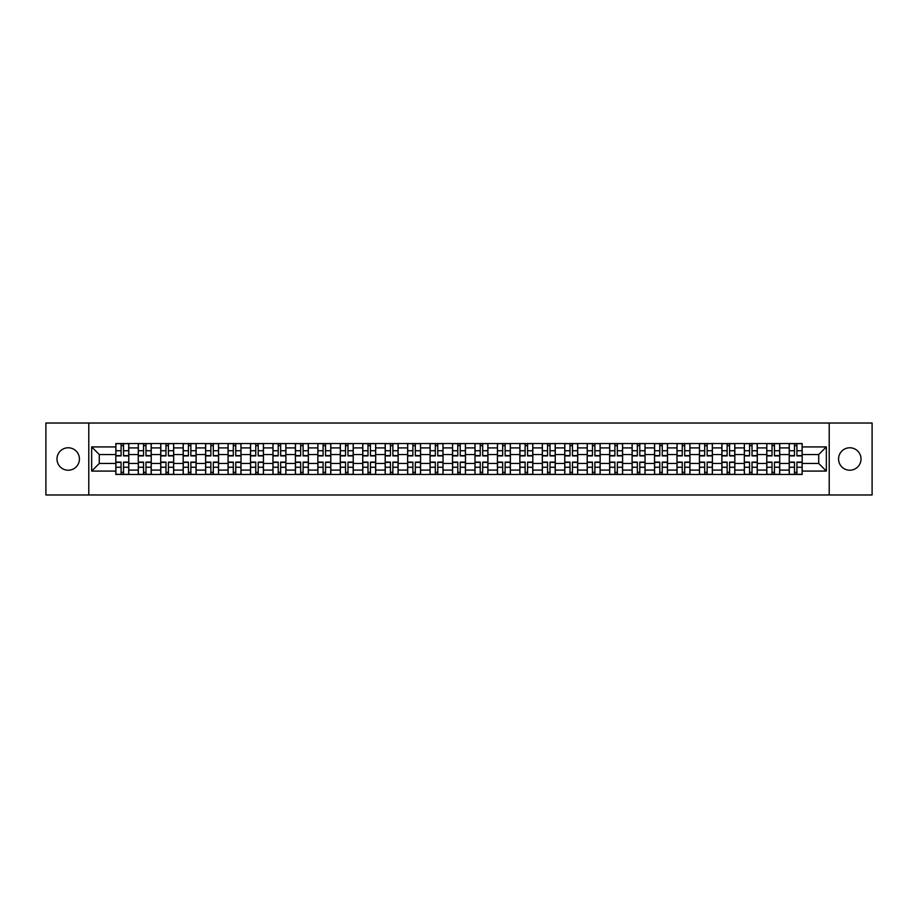 <?xml version="1.0" encoding="UTF-8"?>
<svg xmlns="http://www.w3.org/2000/svg" width="918" height="918" viewBox="0 0 918 918"><rect width="100%" height="100%" fill="white"/><g stroke="black" fill="none" stroke-linecap="round" stroke-linejoin="round"><path stroke-width="1.38" d="M849.793 447.777A11.223 11.223 0 0 0 838.57 459A11.223 11.223 0 0 0 849.793 470.223A11.223 11.223 0 0 0 861.015 459A11.223 11.223 0 0 0 849.793 447.777M68.207 447.777A11.223 11.223 0 0 0 56.985 459A11.223 11.223 0 0 0 68.207 470.223A11.223 11.223 0 0 0 79.43 459A11.223 11.223 0 0 0 68.207 447.777M829.218 494.974L872.1 494.974L872.1 423.026L45.9 423.026L45.9 494.974L829.218 494.974L829.218 423.026M138.274 474.468L138.274 447.915L128.784 447.915L128.784 474.468M128.784 447.915L128.784 443.532M138.274 447.915L138.274 443.532M151.229 443.532L151.229 474.468M160.719 474.468L160.719 443.532M173.674 443.532L173.674 474.468M183.164 474.468L183.164 443.532M196.119 443.532L196.119 474.468M205.609 474.468L205.609 443.532M218.564 443.532L218.564 474.468M228.066 474.468L228.066 443.532M241.009 443.532L241.009 474.468M250.511 474.468L250.511 443.532M263.455 443.532L263.455 474.468M272.956 474.468L272.956 443.532M285.9 443.532L285.9 474.468M295.401 474.468L295.401 443.532M308.345 443.532L308.345 474.468M317.846 474.468L317.846 443.532M330.801 443.532L330.801 474.468M340.291 474.468L340.291 443.532M353.246 443.532L353.246 474.468M362.736 474.468L362.736 443.532M375.691 443.532L375.691 474.468M385.181 474.468L385.181 443.532M398.137 443.532L398.137 474.468M407.638 474.468L407.638 443.532M420.582 443.532L420.582 474.468M430.083 474.468L430.083 443.532M443.027 443.532L443.027 474.468M452.528 474.468L452.528 443.532M465.472 443.532L465.472 474.468M474.973 474.468L474.973 443.532M487.917 443.532L487.917 474.468M497.418 474.468L497.418 443.532M510.362 443.532L510.362 474.468M519.863 474.468L519.863 443.532M532.819 443.532L532.819 474.468M542.308 474.468L542.308 443.532M555.264 443.532L555.264 474.468M564.754 474.468L564.754 443.532M577.709 443.532L577.709 474.468M587.199 474.468L587.199 443.532M600.154 443.532L600.154 474.468M609.655 474.468L609.655 443.532M622.599 443.532L622.599 474.468M632.1 474.468L632.1 443.532M645.044 443.532L645.044 474.468M654.545 474.468L654.545 443.532M667.489 443.532L667.489 474.468M676.991 474.468L676.991 443.532M689.934 443.532L689.934 474.468M699.436 474.468L699.436 443.532M712.391 443.532L712.391 474.468M721.881 474.468L721.881 443.532M734.836 443.532L734.836 474.468M744.326 474.468L744.326 443.532M757.281 443.532L757.281 474.468M766.771 474.468L766.771 443.532M779.726 443.532L779.726 474.468M789.216 474.468L789.216 443.532M789.216 463.464L779.726 463.464M766.771 463.464L757.281 463.464M744.326 463.464L734.836 463.464M721.881 463.464L712.391 463.464M699.436 463.464L689.934 463.464M676.991 463.464L667.489 463.464M654.545 463.464L645.044 463.464M632.1 463.464L622.599 463.464M609.655 463.464L600.154 463.464M587.199 463.464L577.709 463.464M564.754 463.464L555.264 463.464M542.308 463.464L532.819 463.464M519.863 463.464L510.362 463.464M497.418 463.464L487.917 463.464M474.973 463.464L465.472 463.464M452.528 463.464L443.027 463.464M430.083 463.464L420.582 463.464M407.638 463.464L398.137 463.464M385.181 463.464L375.691 463.464M362.736 463.464L353.246 463.464M340.291 463.464L330.801 463.464M317.846 463.464L308.345 463.464M295.401 463.464L285.9 463.464M272.956 463.464L263.455 463.464M250.511 463.464L241.009 463.464M228.066 463.464L218.564 463.464M205.609 463.464L196.119 463.464M183.164 463.464L173.674 463.464M160.719 463.464L151.229 463.464M138.274 463.464L128.784 463.464M789.216 454.536L779.726 454.536M766.771 454.536L757.281 454.536M744.326 454.536L734.836 454.536M721.881 454.536L712.391 454.536M699.436 454.536L689.934 454.536M676.991 454.536L667.489 454.536M654.545 454.536L645.044 454.536M632.1 454.536L622.599 454.536M609.655 454.536L600.154 454.536M587.199 454.536L577.709 454.536M564.754 454.536L555.264 454.536M542.308 454.536L532.819 454.536M519.863 454.536L510.362 454.536M497.418 454.536L487.917 454.536M474.973 454.536L465.472 454.536M452.528 454.536L443.027 454.536M430.083 454.536L420.582 454.536M407.638 454.536L398.137 454.536M385.181 454.536L375.691 454.536M362.736 454.536L353.246 454.536M340.291 454.536L330.801 454.536M317.846 454.536L308.345 454.536M295.401 454.536L285.9 454.536M272.956 454.536L263.455 454.536M250.511 454.536L241.009 454.536M228.066 454.536L218.564 454.536M205.609 454.536L196.119 454.536M183.164 454.536L173.674 454.536M160.719 454.536L151.229 454.536M138.274 454.536L128.784 454.536M99.282 463.464L115.829 463.464L115.829 454.536L99.282 454.536L99.282 463.464L91.651 471.083L91.651 446.917L115.829 446.917L115.829 454.536M802.171 454.536L802.171 463.464L818.718 463.464L818.718 454.536L802.171 454.536L802.171 443.532L115.829 443.532L115.829 446.917M802.171 446.917L826.349 446.917L826.349 471.083L802.171 471.083L802.171 463.464M115.829 463.464L115.829 474.468L802.171 474.468L802.171 471.083M115.829 471.083L91.651 471.083M88.782 494.974L88.782 423.026M123.528 472.311L121.084 472.311M121.084 445.689L123.528 445.689M145.973 472.311L143.529 472.311M143.529 445.689L145.973 445.689M168.419 472.311L165.974 472.311M165.974 445.689L168.419 445.689M190.864 472.311L188.419 472.311M188.419 445.689L190.864 445.689M213.309 472.311L210.865 472.311M210.865 445.689L213.309 445.689M235.754 472.311L233.31 472.311M233.31 445.689L235.754 445.689M258.21 472.311L255.755 472.311M255.755 445.689L258.21 445.689M280.656 472.311L278.211 472.311M278.211 445.689L280.656 445.689M303.101 472.311L300.656 472.311M300.656 445.689L303.101 445.689M325.546 472.311L323.102 472.311M323.102 445.689L325.546 445.689M347.991 472.311L345.547 472.311M345.547 445.689L347.991 445.689M370.436 472.311L367.992 472.311M367.992 445.689L370.436 445.689M392.881 472.311L390.437 472.311M390.437 445.689L392.881 445.689M415.326 472.311L412.882 472.311M412.882 445.689L415.326 445.689M437.771 472.311L435.327 472.311M435.327 445.689L437.771 445.689M460.228 472.311L457.772 472.311M457.772 445.689L460.228 445.689M482.673 472.311L480.229 472.311M480.229 445.689L482.673 445.689M505.118 472.311L502.674 472.311M502.674 445.689L505.118 445.689M527.563 472.311L525.119 472.311M525.119 445.689L527.563 445.689M550.008 472.311L547.564 472.311M547.564 445.689L550.008 445.689M572.453 472.311L570.009 472.311M570.009 445.689L572.453 445.689M594.898 472.311L592.454 472.311M592.454 445.689L594.898 445.689M617.344 472.311L614.899 472.311M614.899 445.689L617.344 445.689M639.789 472.311L637.344 472.311M637.344 445.689L639.789 445.689M662.245 472.311L659.79 472.311M659.79 445.689L662.245 445.689M684.69 472.311L682.246 472.311M682.246 445.689L684.69 445.689M707.135 472.311L704.691 472.311M704.691 445.689L707.135 445.689M729.58 472.311L727.136 472.311M727.136 445.689L729.58 445.689M752.026 472.311L749.581 472.311M749.581 445.689L752.026 445.689M774.471 472.311L772.027 472.311M772.027 445.689L774.471 445.689M796.916 472.311L794.472 472.311M794.472 445.689L796.916 445.689M91.651 446.917L99.282 454.536M818.718 463.464L826.349 471.083M818.718 454.536L826.349 446.917M123.528 455.902L123.528 443.681L128.704 443.681L128.704 455.902L123.528 455.902M121.084 445.551L123.528 445.551M121.084 443.681L115.897 443.681L115.897 455.902L121.084 455.902L121.084 443.681L123.528 443.681M121.084 462.098L121.084 474.319L115.897 474.319L115.897 462.098L121.084 462.098M123.528 472.449L121.084 472.449M123.528 474.319L128.704 474.319L128.704 462.098L123.528 462.098L123.528 474.319L121.084 474.319M145.973 455.902L145.973 443.681L151.149 443.681L151.149 455.902L145.973 455.902M143.529 445.551L145.973 445.551M143.529 443.681L138.343 443.681L138.343 455.902L143.529 455.902L143.529 443.681L145.973 443.681M168.419 455.902L168.419 443.681L173.605 443.681L173.605 455.902L168.419 455.902M165.974 445.551L168.419 445.551M165.974 443.681L160.799 443.681L160.799 455.902L165.974 455.902L165.974 443.681L168.419 443.681M143.529 462.098L143.529 474.319L138.343 474.319L138.343 462.098L143.529 462.098M145.973 472.449L143.529 472.449M145.973 474.319L151.149 474.319L151.149 462.098L145.973 462.098L145.973 474.319L143.529 474.319M165.974 462.098L165.974 474.319L160.799 474.319L160.799 462.098L165.974 462.098M168.419 472.449L165.974 472.449M168.419 474.319L173.605 474.319L173.605 462.098L168.419 462.098L168.419 474.319L165.974 474.319M190.864 455.902L190.864 443.681L196.05 443.681L196.05 455.902L190.864 455.902M188.419 445.551L190.864 445.551M188.419 443.681L183.244 443.681L183.244 455.902L188.419 455.902L188.419 443.681L190.864 443.681M213.309 455.902L213.309 443.681L218.495 443.681L218.495 455.902L213.309 455.902M210.865 445.551L213.309 445.551M210.865 443.681L205.689 443.681L205.689 455.902L210.865 455.902L210.865 443.681L213.309 443.681M235.754 455.902L235.754 443.681L240.941 443.681L240.941 455.902L235.754 455.902M233.31 445.551L235.754 445.551M233.31 443.681L228.134 443.681L228.134 455.902L233.31 455.902L233.31 443.681L235.754 443.681M188.419 462.098L188.419 474.319L183.244 474.319L183.244 462.098L188.419 462.098M190.864 472.449L188.419 472.449M190.864 474.319L196.05 474.319L196.05 462.098L190.864 462.098L190.864 474.319L188.419 474.319M210.865 462.098L210.865 474.319L205.689 474.319L205.689 462.098L210.865 462.098M213.309 472.449L210.865 472.449M213.309 474.319L218.495 474.319L218.495 462.098L213.309 462.098L213.309 474.319L210.865 474.319M233.31 462.098L233.31 474.319L228.134 474.319L228.134 462.098L233.31 462.098M235.754 472.449L233.31 472.449M235.754 474.319L240.941 474.319L240.941 462.098L235.754 462.098L235.754 474.319L233.31 474.319M258.21 455.902L258.21 443.681L263.386 443.681L263.386 455.902L258.21 455.902M255.755 445.551L258.21 445.551M255.755 443.681L250.58 443.681L250.58 455.902L255.755 455.902L255.755 443.681L258.21 443.681M255.755 462.098L255.755 474.319L250.58 474.319L250.58 462.098L255.755 462.098M258.21 472.449L255.755 472.449M258.21 474.319L263.386 474.319L263.386 462.098L258.21 462.098L258.21 474.319L255.755 474.319M280.656 455.902L280.656 443.681L285.831 443.681L285.831 455.902L280.656 455.902M278.211 445.551L280.656 445.551M278.211 443.681L273.025 443.681L273.025 455.902L278.211 455.902L278.211 443.681L280.656 443.681M278.211 462.098L278.211 474.319L273.025 474.319L273.025 462.098L278.211 462.098M280.656 472.449L278.211 472.449M280.656 474.319L285.831 474.319L285.831 462.098L280.656 462.098L280.656 474.319L278.211 474.319M303.101 455.902L303.101 443.681L308.276 443.681L308.276 455.902L303.101 455.902M300.656 445.551L303.101 445.551M300.656 443.681L295.47 443.681L295.47 455.902L300.656 455.902L300.656 443.681L303.101 443.681M300.656 462.098L300.656 474.319L295.47 474.319L295.47 462.098L300.656 462.098M303.101 472.449L300.656 472.449M303.101 474.319L308.276 474.319L308.276 462.098L303.101 462.098L303.101 474.319L300.656 474.319M325.546 455.902L325.546 443.681L330.721 443.681L330.721 455.902L325.546 455.902M323.102 445.551L325.546 445.551M323.102 443.681L317.915 443.681L317.915 455.902L323.102 455.902L323.102 443.681L325.546 443.681M323.102 462.098L323.102 474.319L317.915 474.319L317.915 462.098L323.102 462.098M325.546 472.449L323.102 472.449M325.546 474.319L330.721 474.319L330.721 462.098L325.546 462.098L325.546 474.319L323.102 474.319M347.991 455.902L347.991 443.681L353.166 443.681L353.166 455.902L347.991 455.902M345.547 445.551L347.991 445.551M345.547 443.681L340.36 443.681L340.36 455.902L345.547 455.902L345.547 443.681L347.991 443.681M370.436 455.902L370.436 443.681L375.623 443.681L375.623 455.902L370.436 455.902M367.992 445.551L370.436 445.551M367.992 443.681L362.817 443.681L362.817 455.902L367.992 455.902L367.992 443.681L370.436 443.681M392.881 455.902L392.881 443.681L398.068 443.681L398.068 455.902L392.881 455.902M390.437 445.551L392.881 445.551M390.437 443.681L385.262 443.681L385.262 455.902L390.437 455.902L390.437 443.681L392.881 443.681M415.326 455.902L415.326 443.681L420.513 443.681L420.513 455.902L415.326 455.902M412.882 445.551L415.326 445.551M412.882 443.681L407.707 443.681L407.707 455.902L412.882 455.902L412.882 443.681L415.326 443.681M437.771 455.902L437.771 443.681L442.958 443.681L442.958 455.902L437.771 455.902M435.327 445.551L437.771 445.551M435.327 443.681L430.152 443.681L430.152 455.902L435.327 455.902L435.327 443.681L437.771 443.681M460.228 455.902L460.228 443.681L465.403 443.681L465.403 455.902L460.228 455.902M457.772 445.551L460.228 445.551M457.772 443.681L452.597 443.681L452.597 455.902L457.772 455.902L457.772 443.681L460.228 443.681M345.547 462.098L345.547 474.319L340.36 474.319L340.36 462.098L345.547 462.098M347.991 472.449L345.547 472.449M347.991 474.319L353.166 474.319L353.166 462.098L347.991 462.098L347.991 474.319L345.547 474.319M367.992 462.098L367.992 474.319L362.817 474.319L362.817 462.098L367.992 462.098M370.436 472.449L367.992 472.449M370.436 474.319L375.623 474.319L375.623 462.098L370.436 462.098L370.436 474.319L367.992 474.319M390.437 462.098L390.437 474.319L385.262 474.319L385.262 462.098L390.437 462.098M392.881 472.449L390.437 472.449M392.881 474.319L398.068 474.319L398.068 462.098L392.881 462.098L392.881 474.319L390.437 474.319M412.882 462.098L412.882 474.319L407.707 474.319L407.707 462.098L412.882 462.098M415.326 472.449L412.882 472.449M415.326 474.319L420.513 474.319L420.513 462.098L415.326 462.098L415.326 474.319L412.882 474.319M435.327 462.098L435.327 474.319L430.152 474.319L430.152 462.098L435.327 462.098M437.771 472.449L435.327 472.449M437.771 474.319L442.958 474.319L442.958 462.098L437.771 462.098L437.771 474.319L435.327 474.319M457.772 462.098L457.772 474.319L452.597 474.319L452.597 462.098L457.772 462.098M460.228 472.449L457.772 472.449M460.228 474.319L465.403 474.319L465.403 462.098L460.228 462.098L460.228 474.319L457.772 474.319M482.673 455.902L482.673 443.681L487.848 443.681L487.848 455.902L482.673 455.902M480.229 445.551L482.673 445.551M480.229 443.681L475.042 443.681L475.042 455.902L480.229 455.902L480.229 443.681L482.673 443.681M480.229 462.098L480.229 474.319L475.042 474.319L475.042 462.098L480.229 462.098M482.673 472.449L480.229 472.449M482.673 474.319L487.848 474.319L487.848 462.098L482.673 462.098L482.673 474.319L480.229 474.319M505.118 455.902L505.118 443.681L510.293 443.681L510.293 455.902L505.118 455.902M502.674 445.551L505.118 445.551M502.674 443.681L497.487 443.681L497.487 455.902L502.674 455.902L502.674 443.681L505.118 443.681M502.674 462.098L502.674 474.319L497.487 474.319L497.487 462.098L502.674 462.098M505.118 472.449L502.674 472.449M505.118 474.319L510.293 474.319L510.293 462.098L505.118 462.098L505.118 474.319L502.674 474.319M527.563 455.902L527.563 443.681L532.738 443.681L532.738 455.902L527.563 455.902M525.119 445.551L527.563 445.551M525.119 443.681L519.932 443.681L519.932 455.902L525.119 455.902L525.119 443.681L527.563 443.681M525.119 462.098L525.119 474.319L519.932 474.319L519.932 462.098L525.119 462.098M527.563 472.449L525.119 472.449M527.563 474.319L532.738 474.319L532.738 462.098L527.563 462.098L527.563 474.319L525.119 474.319M550.008 455.902L550.008 443.681L555.183 443.681L555.183 455.902L550.008 455.902M547.564 445.551L550.008 445.551M547.564 443.681L542.377 443.681L542.377 455.902L547.564 455.902L547.564 443.681L550.008 443.681M547.564 462.098L547.564 474.319L542.377 474.319L542.377 462.098L547.564 462.098M550.008 472.449L547.564 472.449M550.008 474.319L555.183 474.319L555.183 462.098L550.008 462.098L550.008 474.319L547.564 474.319M572.453 455.902L572.453 443.681L577.64 443.681L577.64 455.902L572.453 455.902M570.009 445.551L572.453 445.551M570.009 443.681L564.834 443.681L564.834 455.902L570.009 455.902L570.009 443.681L572.453 443.681M570.009 462.098L570.009 474.319L564.834 474.319L564.834 462.098L570.009 462.098M572.453 472.449L570.009 472.449M572.453 474.319L577.64 474.319L577.64 462.098L572.453 462.098L572.453 474.319L570.009 474.319M594.898 455.902L594.898 443.681L600.085 443.681L600.085 455.902L594.898 455.902M592.454 445.551L594.898 445.551M592.454 443.681L587.279 443.681L587.279 455.902L592.454 455.902L592.454 443.681L594.898 443.681M592.454 462.098L592.454 474.319L587.279 474.319L587.279 462.098L592.454 462.098M594.898 472.449L592.454 472.449M594.898 474.319L600.085 474.319L600.085 462.098L594.898 462.098L594.898 474.319L592.454 474.319M617.344 455.902L617.344 443.681L622.53 443.681L622.53 455.902L617.344 455.902M614.899 445.551L617.344 445.551M614.899 443.681L609.724 443.681L609.724 455.902L614.899 455.902L614.899 443.681L617.344 443.681M614.899 462.098L614.899 474.319L609.724 474.319L609.724 462.098L614.899 462.098M617.344 472.449L614.899 472.449M617.344 474.319L622.53 474.319L622.53 462.098L617.344 462.098L617.344 474.319L614.899 474.319M639.789 455.902L639.789 443.681L644.975 443.681L644.975 455.902L639.789 455.902M637.344 445.551L639.789 445.551M637.344 443.681L632.169 443.681L632.169 455.902L637.344 455.902L637.344 443.681L639.789 443.681M637.344 462.098L637.344 474.319L632.169 474.319L632.169 462.098L637.344 462.098M639.789 472.449L637.344 472.449M639.789 474.319L644.975 474.319L644.975 462.098L639.789 462.098L639.789 474.319L637.344 474.319M662.245 455.902L662.245 443.681L667.42 443.681L667.42 455.902L662.245 455.902M659.79 445.551L662.245 445.551M659.79 443.681L654.614 443.681L654.614 455.902L659.79 455.902L659.79 443.681L662.245 443.681M659.79 462.098L659.79 474.319L654.614 474.319L654.614 462.098L659.79 462.098M662.245 472.449L659.79 472.449M662.245 474.319L667.42 474.319L667.42 462.098L662.245 462.098L662.245 474.319L659.79 474.319M684.69 455.902L684.69 443.681L689.866 443.681L689.866 455.902L684.69 455.902M682.246 445.551L684.69 445.551M682.246 443.681L677.059 443.681L677.059 455.902L682.246 455.902L682.246 443.681L684.69 443.681M682.246 462.098L682.246 474.319L677.059 474.319L677.059 462.098L682.246 462.098M684.69 472.449L682.246 472.449M684.69 474.319L689.866 474.319L689.866 462.098L684.69 462.098L684.69 474.319L682.246 474.319M707.135 455.902L707.135 443.681L712.311 443.681L712.311 455.902L707.135 455.902M704.691 445.551L707.135 445.551M704.691 443.681L699.505 443.681L699.505 455.902L704.691 455.902L704.691 443.681L707.135 443.681M704.691 462.098L704.691 474.319L699.505 474.319L699.505 462.098L704.691 462.098M707.135 472.449L704.691 472.449M707.135 474.319L712.311 474.319L712.311 462.098L707.135 462.098L707.135 474.319L704.691 474.319M729.58 455.902L729.58 443.681L734.756 443.681L734.756 455.902L729.58 455.902M727.136 445.551L729.58 445.551M727.136 443.681L721.95 443.681L721.95 455.902L727.136 455.902L727.136 443.681L729.58 443.681M727.136 462.098L727.136 474.319L721.95 474.319L721.95 462.098L727.136 462.098M729.58 472.449L727.136 472.449M729.58 474.319L734.756 474.319L734.756 462.098L729.58 462.098L729.58 474.319L727.136 474.319M752.026 455.902L752.026 443.681L757.201 443.681L757.201 455.902L752.026 455.902M749.581 445.551L752.026 445.551M749.581 443.681L744.395 443.681L744.395 455.902L749.581 455.902L749.581 443.681L752.026 443.681M749.581 462.098L749.581 474.319L744.395 474.319L744.395 462.098L749.581 462.098M752.026 472.449L749.581 472.449M752.026 474.319L757.201 474.319L757.201 462.098L752.026 462.098L752.026 474.319L749.581 474.319M774.471 455.902L774.471 443.681L779.657 443.681L779.657 455.902L774.471 455.902M772.027 445.551L774.471 445.551M772.027 443.681L766.851 443.681L766.851 455.902L772.027 455.902L772.027 443.681L774.471 443.681M772.027 462.098L772.027 474.319L766.851 474.319L766.851 462.098L772.027 462.098M774.471 472.449L772.027 472.449M774.471 474.319L779.657 474.319L779.657 462.098L774.471 462.098L774.471 474.319L772.027 474.319M796.916 455.902L796.916 443.681L802.102 443.681L802.102 455.902L796.916 455.902M794.472 445.551L796.916 445.551M794.472 443.681L789.296 443.681L789.296 455.902L794.472 455.902L794.472 443.681L796.916 443.681M794.472 462.098L794.472 474.319L789.296 474.319L789.296 462.098L794.472 462.098M796.916 472.449L794.472 472.449M796.916 474.319L802.102 474.319L802.102 462.098L796.916 462.098L796.916 474.319L794.472 474.319M766.771 447.915L757.281 447.915M744.326 447.915L734.836 447.915M721.881 447.915L712.391 447.915M699.436 447.915L689.934 447.915M676.991 447.915L667.489 447.915M654.545 447.915L645.044 447.915M632.1 447.915L622.599 447.915M609.655 447.915L600.154 447.915M587.199 447.915L577.709 447.915M564.754 447.915L555.264 447.915M542.308 447.915L532.819 447.915M519.863 447.915L510.362 447.915M497.418 447.915L487.917 447.915M474.973 447.915L465.472 447.915M452.528 447.915L443.027 447.915M430.083 447.915L420.582 447.915M407.638 447.915L398.137 447.915M385.181 447.915L375.691 447.915M362.736 447.915L353.246 447.915M340.291 447.915L330.801 447.915M317.846 447.915L308.345 447.915M295.401 447.915L285.9 447.915M272.956 447.915L263.455 447.915M250.511 447.915L241.009 447.915M228.066 447.915L218.564 447.915M205.609 447.915L196.119 447.915M183.164 447.915L173.674 447.915M160.719 447.915L151.229 447.915M789.216 447.915L779.726 447.915M766.771 470.085L757.281 470.085M744.326 470.085L734.836 470.085M721.881 470.085L712.391 470.085M699.436 470.085L689.934 470.085M676.991 470.085L667.489 470.085M654.545 470.085L645.044 470.085M632.1 470.085L622.599 470.085M609.655 470.085L600.154 470.085M587.199 470.085L577.709 470.085M564.754 470.085L555.264 470.085M542.308 470.085L532.819 470.085M519.863 470.085L510.362 470.085M497.418 470.085L487.917 470.085M474.973 470.085L465.472 470.085M452.528 470.085L443.027 470.085M430.083 470.085L420.582 470.085M407.638 470.085L398.137 470.085M385.181 470.085L375.691 470.085M362.736 470.085L353.246 470.085M340.291 470.085L330.801 470.085M317.846 470.085L308.345 470.085M295.401 470.085L285.9 470.085M272.956 470.085L263.455 470.085M250.511 470.085L241.009 470.085M228.066 470.085L218.564 470.085M205.609 470.085L196.119 470.085M183.164 470.085L173.674 470.085M160.719 470.085L151.229 470.085M138.274 470.085L128.784 470.085M789.216 470.085L779.726 470.085M123.528 455.603L128.704 455.603M123.528 450.738L128.704 450.738M115.897 455.603L121.084 455.603M115.897 450.738L121.084 450.738M121.084 462.397L115.897 462.397M121.084 467.262L115.897 467.262M128.704 462.397L123.528 462.397M128.704 467.262L123.528 467.262M145.973 455.603L151.149 455.603M145.973 450.738L151.149 450.738M138.343 455.603L143.529 455.603M138.343 450.738L143.529 450.738M168.419 455.603L173.605 455.603M168.419 450.738L173.605 450.738M160.799 455.603L165.974 455.603M160.799 450.738L165.974 450.738M143.529 462.397L138.343 462.397M143.529 467.262L138.343 467.262M151.149 462.397L145.973 462.397M151.149 467.262L145.973 467.262M165.974 462.397L160.799 462.397M165.974 467.262L160.799 467.262M173.605 462.397L168.419 462.397M173.605 467.262L168.419 467.262M190.864 455.603L196.05 455.603M190.864 450.738L196.05 450.738M183.244 455.603L188.419 455.603M183.244 450.738L188.419 450.738M213.309 455.603L218.495 455.603M213.309 450.738L218.495 450.738M205.689 455.603L210.865 455.603M205.689 450.738L210.865 450.738M235.754 455.603L240.941 455.603M235.754 450.738L240.941 450.738M228.134 455.603L233.31 455.603M228.134 450.738L233.31 450.738M188.419 462.397L183.244 462.397M188.419 467.262L183.244 467.262M196.05 462.397L190.864 462.397M196.05 467.262L190.864 467.262M210.865 462.397L205.689 462.397M210.865 467.262L205.689 467.262M218.495 462.397L213.309 462.397M218.495 467.262L213.309 467.262M233.31 462.397L228.134 462.397M233.31 467.262L228.134 467.262M240.941 462.397L235.754 462.397M240.941 467.262L235.754 467.262M258.21 455.603L263.386 455.603M258.21 450.738L263.386 450.738M250.58 455.603L255.755 455.603M250.58 450.738L255.755 450.738M255.755 462.397L250.58 462.397M255.755 467.262L250.58 467.262M263.386 462.397L258.21 462.397M263.386 467.262L258.21 467.262M280.656 455.603L285.831 455.603M280.656 450.738L285.831 450.738M273.025 455.603L278.211 455.603M273.025 450.738L278.211 450.738M278.211 462.397L273.025 462.397M278.211 467.262L273.025 467.262M285.831 462.397L280.656 462.397M285.831 467.262L280.656 467.262M303.101 455.603L308.276 455.603M303.101 450.738L308.276 450.738M295.47 455.603L300.656 455.603M295.47 450.738L300.656 450.738M300.656 462.397L295.47 462.397M300.656 467.262L295.47 467.262M308.276 462.397L303.101 462.397M308.276 467.262L303.101 467.262M325.546 455.603L330.721 455.603M325.546 450.738L330.721 450.738M317.915 455.603L323.102 455.603M317.915 450.738L323.102 450.738M323.102 462.397L317.915 462.397M323.102 467.262L317.915 467.262M330.721 462.397L325.546 462.397M330.721 467.262L325.546 467.262M347.991 455.603L353.166 455.603M347.991 450.738L353.166 450.738M340.36 455.603L345.547 455.603M340.36 450.738L345.547 450.738M370.436 455.603L375.623 455.603M370.436 450.738L375.623 450.738M362.817 455.603L367.992 455.603M362.817 450.738L367.992 450.738M392.881 455.603L398.068 455.603M392.881 450.738L398.068 450.738M385.262 455.603L390.437 455.603M385.262 450.738L390.437 450.738M415.326 455.603L420.513 455.603M415.326 450.738L420.513 450.738M407.707 455.603L412.882 455.603M407.707 450.738L412.882 450.738M437.771 455.603L442.958 455.603M437.771 450.738L442.958 450.738M430.152 455.603L435.327 455.603M430.152 450.738L435.327 450.738M460.228 455.603L465.403 455.603M460.228 450.738L465.403 450.738M452.597 455.603L457.772 455.603M452.597 450.738L457.772 450.738M345.547 462.397L340.36 462.397M345.547 467.262L340.36 467.262M353.166 462.397L347.991 462.397M353.166 467.262L347.991 467.262M367.992 462.397L362.817 462.397M367.992 467.262L362.817 467.262M375.623 462.397L370.436 462.397M375.623 467.262L370.436 467.262M390.437 462.397L385.262 462.397M390.437 467.262L385.262 467.262M398.068 462.397L392.881 462.397M398.068 467.262L392.881 467.262M412.882 462.397L407.707 462.397M412.882 467.262L407.707 467.262M420.513 462.397L415.326 462.397M420.513 467.262L415.326 467.262M435.327 462.397L430.152 462.397M435.327 467.262L430.152 467.262M442.958 462.397L437.771 462.397M442.958 467.262L437.771 467.262M457.772 462.397L452.597 462.397M457.772 467.262L452.597 467.262M465.403 462.397L460.228 462.397M465.403 467.262L460.228 467.262M482.673 455.603L487.848 455.603M482.673 450.738L487.848 450.738M475.042 455.603L480.229 455.603M475.042 450.738L480.229 450.738M480.229 462.397L475.042 462.397M480.229 467.262L475.042 467.262M487.848 462.397L482.673 462.397M487.848 467.262L482.673 467.262M505.118 455.603L510.293 455.603M505.118 450.738L510.293 450.738M497.487 455.603L502.674 455.603M497.487 450.738L502.674 450.738M502.674 462.397L497.487 462.397M502.674 467.262L497.487 467.262M510.293 462.397L505.118 462.397M510.293 467.262L505.118 467.262M527.563 455.603L532.738 455.603M527.563 450.738L532.738 450.738M519.932 455.603L525.119 455.603M519.932 450.738L525.119 450.738M525.119 462.397L519.932 462.397M525.119 467.262L519.932 467.262M532.738 462.397L527.563 462.397M532.738 467.262L527.563 467.262M550.008 455.603L555.183 455.603M550.008 450.738L555.183 450.738M542.377 455.603L547.564 455.603M542.377 450.738L547.564 450.738M547.564 462.397L542.377 462.397M547.564 467.262L542.377 467.262M555.183 462.397L550.008 462.397M555.183 467.262L550.008 467.262M572.453 455.603L577.64 455.603M572.453 450.738L577.64 450.738M564.834 455.603L570.009 455.603M564.834 450.738L570.009 450.738M570.009 462.397L564.834 462.397M570.009 467.262L564.834 467.262M577.64 462.397L572.453 462.397M577.64 467.262L572.453 467.262M594.898 455.603L600.085 455.603M594.898 450.738L600.085 450.738M587.279 455.603L592.454 455.603M587.279 450.738L592.454 450.738M592.454 462.397L587.279 462.397M592.454 467.262L587.279 467.262M600.085 462.397L594.898 462.397M600.085 467.262L594.898 467.262M617.344 455.603L622.53 455.603M617.344 450.738L622.53 450.738M609.724 455.603L614.899 455.603M609.724 450.738L614.899 450.738M614.899 462.397L609.724 462.397M614.899 467.262L609.724 467.262M622.53 462.397L617.344 462.397M622.53 467.262L617.344 467.262M639.789 455.603L644.975 455.603M639.789 450.738L644.975 450.738M632.169 455.603L637.344 455.603M632.169 450.738L637.344 450.738M637.344 462.397L632.169 462.397M637.344 467.262L632.169 467.262M644.975 462.397L639.789 462.397M644.975 467.262L639.789 467.262M662.245 455.603L667.42 455.603M662.245 450.738L667.42 450.738M654.614 455.603L659.79 455.603M654.614 450.738L659.79 450.738M659.79 462.397L654.614 462.397M659.79 467.262L654.614 467.262M667.42 462.397L662.245 462.397M667.42 467.262L662.245 467.262M684.69 455.603L689.866 455.603M684.69 450.738L689.866 450.738M677.059 455.603L682.246 455.603M677.059 450.738L682.246 450.738M682.246 462.397L677.059 462.397M682.246 467.262L677.059 467.262M689.866 462.397L684.69 462.397M689.866 467.262L684.69 467.262M707.135 455.603L712.311 455.603M707.135 450.738L712.311 450.738M699.505 455.603L704.691 455.603M699.505 450.738L704.691 450.738M704.691 462.397L699.505 462.397M704.691 467.262L699.505 467.262M712.311 462.397L707.135 462.397M712.311 467.262L707.135 467.262M729.58 455.603L734.756 455.603M729.58 450.738L734.756 450.738M721.95 455.603L727.136 455.603M721.95 450.738L727.136 450.738M727.136 462.397L721.95 462.397M727.136 467.262L721.95 467.262M734.756 462.397L729.58 462.397M734.756 467.262L729.58 467.262M752.026 455.603L757.201 455.603M752.026 450.738L757.201 450.738M744.395 455.603L749.581 455.603M744.395 450.738L749.581 450.738M749.581 462.397L744.395 462.397M749.581 467.262L744.395 467.262M757.201 462.397L752.026 462.397M757.201 467.262L752.026 467.262M774.471 455.603L779.657 455.603M774.471 450.738L779.657 450.738M766.851 455.603L772.027 455.603M766.851 450.738L772.027 450.738M772.027 462.397L766.851 462.397M772.027 467.262L766.851 467.262M779.657 462.397L774.471 462.397M779.657 467.262L774.471 467.262M796.916 455.603L802.102 455.603M796.916 450.738L802.102 450.738M789.296 455.603L794.472 455.603M789.296 450.738L794.472 450.738M794.472 462.397L789.296 462.397M794.472 467.262L789.296 467.262M802.102 462.397L796.916 462.397M802.102 467.262L796.916 467.262"/></g></svg>
